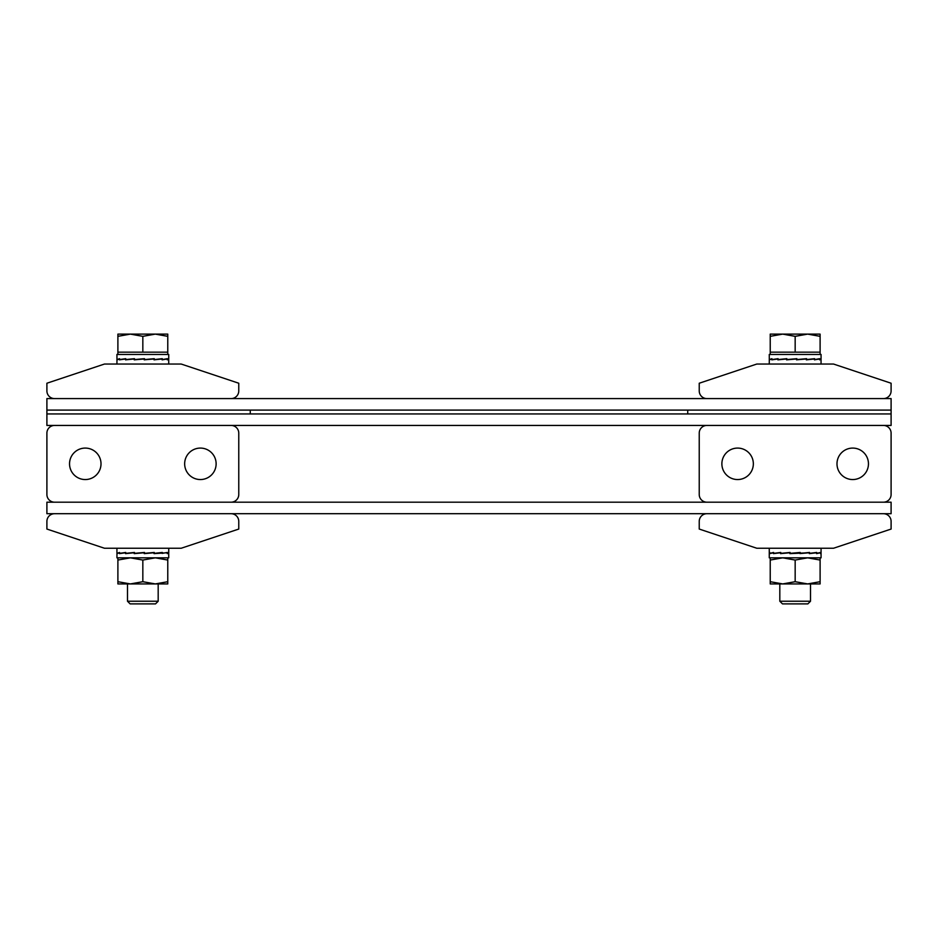 <?xml version="1.0" encoding="UTF-8"?>
<svg xmlns="http://www.w3.org/2000/svg" width="938" height="938" viewBox="0 0 938 938"><rect width="100%" height="100%" fill="white"/><g stroke="black" fill="none" stroke-linecap="round" stroke-linejoin="round"><path stroke-width="1.41" d="M46.9 425.442L46.9 398.591L891.1 398.591L891.1 410.094L46.9 410.094L250.27 410.094L250.27 413.939L46.9 413.939L891.1 413.939L891.1 425.442L46.9 425.442M200.392 479.553A15.735 15.735 0 0 0 216.127 463.818A15.735 15.735 0 0 0 200.392 448.083A15.735 15.735 0 0 0 184.657 463.818A15.735 15.735 0 0 0 200.392 479.553M85.276 479.553A15.735 15.735 0 0 0 101.011 463.818A15.735 15.735 0 0 0 85.276 448.083A15.735 15.735 0 0 0 69.541 463.818A15.735 15.735 0 0 0 85.276 479.553M238.768 433.122L238.768 494.514A7.68 7.68 0 0 1 231.088 502.193L54.58 502.193A7.68 7.68 0 0 1 46.9 494.514L46.9 433.122A7.68 7.68 0 0 1 54.58 425.442L231.088 425.442A7.68 7.68 0 0 1 238.768 433.122M46.9 390.911L46.9 383.232L104.458 364.05L181.21 364.05L238.768 383.232L238.768 390.911A7.68 7.68 0 0 1 231.088 398.591L54.58 398.591A7.68 7.68 0 0 1 46.9 390.911M46.9 513.707L46.9 502.193L891.1 502.193L891.1 513.707L46.9 513.707M737.608 448.083A15.735 15.735 0 0 0 721.873 463.818A15.735 15.735 0 0 0 737.608 479.553A15.735 15.735 0 0 0 753.343 463.818A15.735 15.735 0 0 0 737.608 448.083M852.724 448.083A15.735 15.735 0 0 0 836.989 463.818A15.735 15.735 0 0 0 852.724 479.553A15.735 15.735 0 0 0 868.459 463.818A15.735 15.735 0 0 0 852.724 448.083M699.232 494.514L699.232 433.122A7.68 7.68 0 0 1 706.912 425.442L883.42 425.442A7.68 7.68 0 0 1 891.1 433.122L891.1 494.514A7.68 7.68 0 0 1 883.42 502.193L706.912 502.193A7.68 7.68 0 0 1 699.232 494.514M891.1 410.094L891.1 413.939L687.73 413.939L687.73 410.094L891.1 410.094M699.232 390.911L699.232 383.232L756.79 364.05L833.542 364.05L891.1 383.232L891.1 390.911A7.68 7.68 0 0 1 883.42 398.591L706.912 398.591A7.68 7.68 0 0 1 699.232 390.911M238.768 521.376L238.768 529.055L181.21 548.238L104.458 548.238L46.9 529.055L46.9 521.376A7.68 7.68 0 0 1 54.58 513.707L231.088 513.707A7.68 7.68 0 0 1 238.768 521.376M891.1 521.376L891.1 529.055L833.542 548.238L756.79 548.238L699.232 529.055L699.232 521.376A7.68 7.68 0 0 1 706.912 513.707L883.42 513.707A7.68 7.68 0 0 1 891.1 521.376M820.105 354.458L820.105 352.16L770.227 352.16L770.227 336.343L782.702 334.116L795.166 336.343L807.641 334.116L770.227 334.116L770.227 336.343M770.227 354.458L770.227 352.16M810.514 601.235L779.818 601.235L782.468 603.884L807.864 603.884L810.514 601.235L810.514 583.928M779.818 601.235L779.818 583.928M820.105 334.116L807.641 334.116L820.105 336.343L820.105 334.116M820.105 352.16L820.105 336.343M795.166 352.16L795.166 336.343M167.773 354.458L167.773 352.16L117.895 352.16L117.895 336.343L130.359 334.116L142.834 336.343L155.298 334.116L117.895 334.116L117.895 336.343M117.895 354.458L117.895 352.16M158.182 601.235L127.486 601.235L130.136 603.884L155.532 603.884L158.182 601.235L158.182 583.928M127.486 601.235L127.486 583.928M167.773 334.116L155.298 334.116L167.773 336.343L167.773 334.116M167.773 352.16L167.773 336.343M142.834 352.16L142.834 336.343M821.067 553.162L821.067 557.829L769.266 557.829L769.266 553.162M769.817 553.631L769.711 552.752L769.711 553.631L773.475 552.752L773.475 553.631L780.545 552.752L780.545 553.631L789.843 552.752L789.843 553.631L809.318 552.752L799.95 553.572M820.515 553.631L820.621 552.752L820.515 553.631L820.515 552.752L816.552 553.631L816.552 552.752L809.33 553.631L809.318 552.752M816.552 552.752L809.33 553.502M820.515 552.752L819.671 552.763M769.77 552.459L769.77 553.35L769.77 552.459L769.77 553.35L773.627 552.459L773.627 553.35L780.779 552.459L780.779 553.35L790.113 552.459L790.113 553.35L800.22 552.459L800.22 553.35L809.553 552.459L809.553 553.35L816.705 552.459L816.705 553.35L820.574 552.459L820.574 553.35L820.574 552.459M780.779 552.599L773.627 553.35M790.113 552.517L780.779 553.35M769.77 553.35L770.579 553.338M116.969 552.752L116.969 553.631L119.466 552.752L119.466 553.631L125.528 552.752L125.528 553.631L134.216 552.752L134.216 553.631L144.218 552.752L144.218 553.631L154.008 552.752L154.02 553.631L167.257 552.752L167.257 553.631L168.699 552.752L168.734 557.829L116.933 557.829L116.98 552.459L116.98 553.35L119.595 552.459L119.595 553.35L125.739 552.459L125.739 553.35L134.486 552.459L134.486 553.35L144.499 552.459L144.499 553.35L154.266 552.459L154.266 553.35L162.286 552.459L162.286 553.35L167.351 552.459L167.351 553.35L168.676 552.459M154.008 552.752L144.218 553.596M162.098 552.752L154.02 553.526M167.257 552.752L165.979 552.775M162.813 553.279L162.11 553.397M125.739 552.646L119.595 553.35M134.486 552.541L125.739 553.35M144.393 552.494L134.486 553.35M770.227 557.829L770.227 581.701L782.702 583.928L795.166 581.701L807.641 583.928L820.105 581.701L820.105 560.056L807.641 557.829L795.166 560.056L795.166 581.701M770.227 560.056L782.702 557.829L795.166 560.056M820.105 557.829L820.105 560.056M770.227 581.701L770.227 583.928L820.105 583.928L820.105 581.701M117.895 557.829L117.895 581.701L130.359 583.928L142.834 581.701L155.298 583.928L167.773 581.701L167.773 560.056L155.298 557.829L142.834 560.056L142.834 581.701M117.895 560.056L130.359 557.829L142.834 560.056M167.773 557.829L167.773 560.056M117.895 581.701L117.895 583.928L167.773 583.928L167.773 581.701M154.008 358.973L144.218 359.817L154.008 358.973L154.02 359.852L162.098 358.973L162.11 359.852L167.257 358.973L167.257 359.852L168.699 358.973L168.734 364.05M144.218 359.852L144.218 358.973L134.216 359.852L134.216 358.973L125.528 359.852L125.528 358.973L119.466 359.852L119.466 358.973L116.969 359.852L116.969 358.973L116.933 364.05M116.969 358.973L116.933 354.458L168.734 354.458L168.734 358.82M162.098 358.973L154.02 359.746M167.257 358.973L165.979 358.984M162.813 359.5L162.11 359.617M116.933 358.82L116.98 359.571L119.595 358.679L119.595 359.571L125.739 358.679L125.739 359.571L134.486 358.679L134.486 359.571L144.499 358.679L144.499 359.571L154.266 358.679L154.266 359.571L162.286 358.679L162.286 359.571L167.351 358.679L167.351 359.571L168.676 358.679M125.739 358.867L119.595 359.571M134.486 358.762L125.739 359.571M144.393 358.703L134.486 359.571M806.352 358.973L796.561 359.817L806.352 358.973L806.352 359.852L814.442 358.973L814.442 359.852L819.601 358.973L819.601 359.852L821.031 358.973L821.067 364.05M796.561 359.852L796.561 358.973L786.56 359.852L786.56 358.973L777.86 359.852L777.86 358.973L771.81 359.852L771.81 358.973L769.301 359.852L769.301 358.973L769.266 364.05M769.301 358.973L769.266 354.458L821.067 354.458L821.067 358.82M814.442 358.973L806.352 359.746M819.601 358.973L818.323 358.984M815.145 359.5L814.442 359.617M769.266 358.82L769.324 359.571L771.927 358.679L771.927 359.571L778.071 358.679L778.071 359.571L786.818 358.679L786.818 359.571L796.843 358.679L796.843 359.571L806.598 358.679L806.598 359.571L814.63 358.679L814.63 359.571L819.683 358.679L819.683 359.571L821.02 358.679M778.071 358.867L771.927 359.571M786.818 358.762L778.071 359.571M796.737 358.703L786.818 359.571M769.266 548.238L769.266 552.904M821.067 548.238L821.067 552.904M168.734 548.238L168.734 552.611M116.933 548.238L116.933 552.611"/></g></svg>
